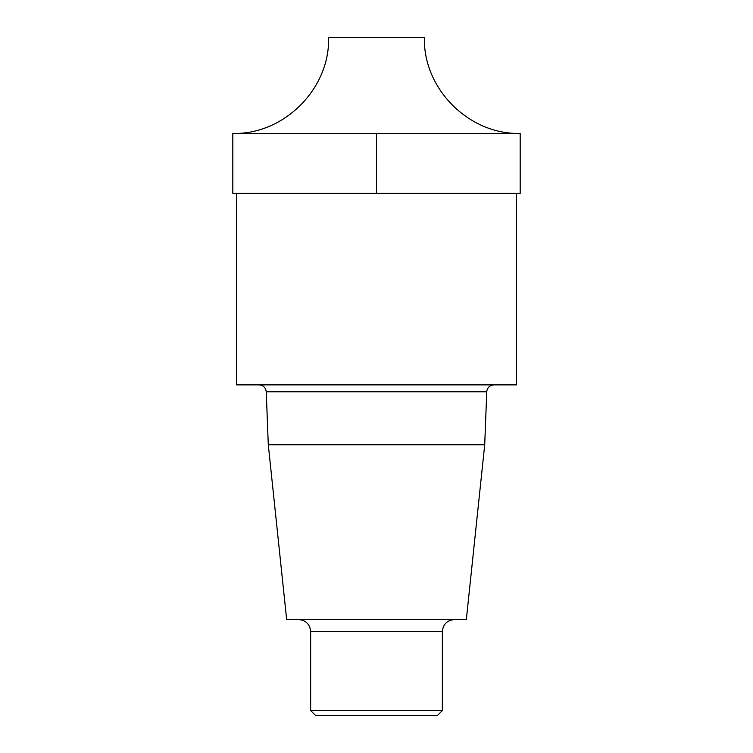 <?xml version="1.0" encoding="UTF-8"?>
<svg xmlns="http://www.w3.org/2000/svg" width="753" height="753" viewBox="0 0 753 753"><rect width="100%" height="100%" fill="white"/><g stroke="black" fill="none" stroke-linecap="round" stroke-linejoin="round"><path stroke-width="1.13" d="M520.182 133.441C468.997 134.759 423.073 88.835 424.391 37.65L328.609 37.65C329.927 88.826 284.013 134.759 232.818 133.441L232.818 193.305L520.182 193.305L520.182 133.441L232.818 133.441M442.35 710.559L310.65 710.559L315.432 715.35L437.568 715.35L442.35 710.559L442.35 631.532C443.065 624.265 447.056 620.274 454.332 619.559M310.65 710.559L310.65 631.532C309.935 624.265 305.944 620.274 298.668 619.559M484.716 444.75L268.284 444.75L286.658 619.559L466.342 619.559L484.716 444.75L486.749 391.786C487.257 387.607 489.657 385.31 493.93 384.877M268.284 444.75L266.251 391.786C265.696 387.569 263.305 385.272 259.07 384.877M236.414 193.305L236.414 384.877L516.586 384.877L516.586 193.305M376.5 193.305L376.5 133.441M310.65 631.532L442.35 631.532M266.251 391.786L486.749 391.786"/></g></svg>

